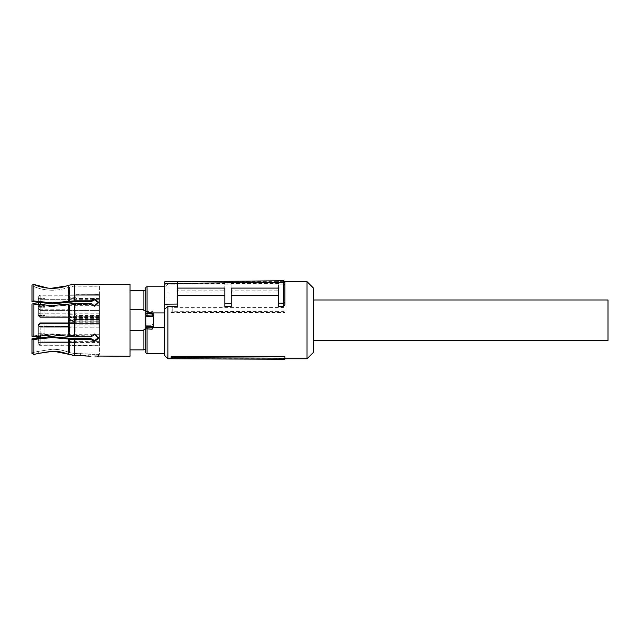 <?xml version="1.0" encoding="UTF-8"?>
<svg xmlns="http://www.w3.org/2000/svg" width="640" height="640" viewBox="0 0 640 640"><rect width="100%" height="100%" fill="white"/><g stroke="black" fill="none" stroke-linecap="round" stroke-linejoin="round"><path stroke-width="0.48" stroke-dasharray="3.2 2.4" d="M313.36 287.96L313.36 352.456M608 299.976L608 340.44M171.104 358.008L284.904 358.008L284.904 359.224M284.904 358.008L284.904 356.776M167.936 358.776L167.936 281.64M307.032 358.776L307.032 281.64M167.936 281.784L167.936 284.152L177.424 284.152L177.424 290.792L224.84 290.792L224.84 284.152L231.16 284.152L231.16 290.792L278.584 290.792L278.584 283.608L231.16 283.608L231.16 290.792M278.584 284.152L278.584 280.824L283.312 280.776L283.328 284.152L278.584 284.152L278.584 290.792M283.328 284.152L284.904 284.8M231.16 306.512L231.16 288.08L278.584 288.08L278.584 306.512M177.424 306.512L177.424 288.08L224.84 288.08L224.84 306.512M171.104 312.536L284.904 312.536L284.904 307.576L284.904 311.32L172.744 311.728L171.104 312.536L171.104 307.952L284.904 307.952M164.776 355.616L164.776 281.816L177.424 281.704L177.424 290.792M167.936 284.152L164.776 286.624M177.424 284.152L177.424 281.704L224.84 281.288L224.84 290.792M177.424 283.608L224.84 283.608M278.584 283.608L278.584 280.824L224.84 281.288L224.84 284.152M231.16 283.608L231.16 284.152M283.312 280.776L284.536 281.344M284.904 312.536L284.904 311.32M172.744 311.728L172.744 307.704L284.904 307.576M172.744 307.704L171.104 307.952M153.392 316.176L153.392 326.584M153.392 324.72L153.264 312.912L164.776 312.912L164.776 353.64L164.776 327.504L152.128 327.504L153.392 324.72L152.936 324L151.824 325.264L153.392 324.24L153.392 313.824A1.264 1.24 0 0 0 152.128 312.584L147.072 312.584A1.264 1.24 0 0 0 145.808 313.824L145.808 326.536L152.128 326.792L152.128 327.504M153.264 312.912L152.128 311.232L152.128 312.584M147.376 315.152L151.824 315.152M145.808 352.376L145.808 326.536M147.376 325.264L151.824 325.264L147.376 325.264L146.264 324L145.808 324.24A1.264 1.168 0 0 0 147.072 325.408L147.376 325.264M145.808 288.04L145.808 313.824L147.144 312.624L152.056 312.624L153.392 313.552M145.808 316.176L145.808 326.584M130 330.656L130 309.76L130 349.92L130 330.656L143.912 330.656L143.912 329.72L143.912 349.608L143.912 329.72L145.808 329.72L145.808 349.608L145.808 290.808M145.808 310.696L143.912 310.696L143.912 290.808L143.912 310.696L143.912 309.76L130 309.76L130 290.488L130 309.76M143.912 309.76L143.912 290.488M130 356.248L130 284.168M143.912 349.92L143.912 330.656M94.856 356.032L97.176 356.12M85.528 355.736L88.264 356.208L88.264 354.312L88.264 356.208L90.976 356.208L90.976 354.312L74.072 353.456L69.472 352.568C63.936 350.352 58.184 349.24 52.232 349.224L38.32 351.376L52.232 349.224C58.2 349.248 63.944 350.36 69.472 352.568L74.072 353.456L98.544 354.352L90.976 354.312L90.976 356.208M80.744 355.408L80.688 353.456L80.688 355.408L74.304 355.408L74.304 339.576L90.976 339.576L90.976 338.632L74.072 338.632L52.232 336.576L38.32 337.616L38.32 343.376L38.32 335.28L40.216 334.712L99.336 334.712L99.336 323.064L99.336 341.712L75.896 341.712L75.88 323.72L99.336 323.72M33.864 303.696L33.864 336.72L52.232 334.784L74.304 336.84L90.976 336.84L94.592 334.696L98.544 338.224L94.592 341.544L90.976 339.576M38.32 302.8L38.32 313.704L38.32 304.544L52.232 305.632L74.304 303.576L90.976 303.576L90.976 304.52L74.072 304.52L90.976 304.52L94.592 306.672L90.976 304.52L90.976 303.576L94.592 305.72L98.544 302.184L98.544 303.136L94.592 306.672L98.544 303.136L94.592 299.832L90.976 301.784L90.976 300.84L94.592 298.872L98.504 302.664M32 285.128L32 301.296L33.864 300.96L52.232 302.896L74.304 300.84L90.976 300.84M74.304 300.84L74.304 284.2L90.976 284.2L90.976 286.104L74.072 286.104L94.592 286.296L98.544 286.064L90.976 286.104L90.976 284.2L92.648 284.336M98.544 356.248L98.544 354.352L99.336 354.352L99.336 286.064L98.544 286.064L98.544 284.168L96.464 284.336M95.2 284.376L94.592 284.384M32 301.296L50.56 303.832L69.472 302.216L69.472 286.968L74.072 286.104L69.472 286.968C63.928 289.12 58.184 290.208 52.232 290.216C58.192 290.192 63.936 289.112 69.472 286.968L69.472 302.216L90.976 301.784M50.56 290.184L52.232 290.216C45.16 290.2 38.416 288.688 32 285.68C37.872 288.432 44.064 289.936 50.56 290.184M32 304.032L50.56 306.568L74.072 304.52L52.232 306.584L32 304.032L32 336.376M52.232 333.832L32 336.104L50.56 333.848L69.472 335.456L52.232 333.832M74.072 335.888L69.472 335.456L90.976 335.888L74.072 335.888L74.072 304.52L74.072 335.888M90.976 338.632L94.592 340.584L98.544 337.28L94.592 333.744L90.976 335.888L90.976 336.84L90.976 335.888L94.592 333.744L98.504 337.752M38.32 353.424L38.32 351.376L38.288 353.432M72.448 355.296L70.4 354.904M33.944 354.464L33.864 339.456L52.232 337.52L74.304 339.576M33.864 339.456L32 338.84L32 353.424L32 338.84M66.696 285.952L68.616 285.264L68.616 301.368M47.984 288.12L51.136 288.304M99.336 286.064L99.336 354.352M32 285.68L32 301.576L32 285.68M32 304.312L32 336.104L32 304.312M38.32 351.376L32 352.84L38.32 351.376M32 353.424L32 339.12M33.864 300.96L33.864 284.448M99.336 318.632L75.856 318.632L68.672 319.256L68.672 310.408L40.216 310.408L99.336 310.408L99.336 319.568L75.896 319.568L75.88 321.168L99.336 321.168L75.896 320.848L69.632 320.304L70.248 319.72L75.944 320.216L70.248 320.696L70.248 322.648L75.944 322.648L75.944 314.272L68.672 314.272L68.672 317.352L99.336 317.352L99.336 298.696L75.896 298.696L75.944 294.976L68.672 294.976L68.672 310.408L99.336 310.408L99.336 317.68L99.336 294.624L68.672 294.896L68.672 316.688L99.336 316.696M75.944 294.696L99.336 294.696L99.336 298.696M99.336 299.304L40.216 299.304L40.216 297.992L99.336 297.992L99.336 317.352M99.336 297.992L99.336 320.848M68.672 295.248L99.336 295.248L40.216 295.248L40.216 316.808L99.336 316.808L40.216 316.808L99.336 316.808L40.216 316.808L38.32 314.912L40.216 316.176L99.336 316.176M75.856 318.632L75.896 319.568L68.672 320.176L68.672 327.224L68.672 323.608L99.336 323.608L99.336 321.168M38.32 335.872L38.32 324.632L38.32 325.504L40.216 323.608L99.336 323.608L40.216 323.608L68.672 323.608L68.672 326.448L68.672 322.736L68.672 323.608L40.216 323.608L99.336 323.608L99.336 345.72L68.672 345.44L68.672 323.064L99.336 323.064L75.856 323.096L75.88 323.72L68.672 323.728L68.672 323.064M99.336 341.712L99.336 345.72M99.336 341.112L40.216 341.112L40.216 342.424L99.336 342.424L99.336 334.712M99.336 342.424L99.336 319.568M68.672 345.16L99.336 345.16L40.216 345.16L40.216 337.352M99.336 298.512L75.944 298.512L75.944 294.624M75.944 298.512L75.944 298.08L70.248 298.08L75.928 298.08M69.632 298.696L68.672 299.656L70.248 298.08L69.632 298.696L75.896 298.696L75.856 317.32L68.672 317.312L68.672 316.688M68.672 305.704L99.336 305.704M99.336 320.816L75.944 320.816M99.336 321.784L75.856 321.784L75.88 321.168L68.672 320.536L68.672 323.608L40.216 323.608L68.672 323.608L40.216 323.608L38.32 325.504L40.216 323.608L38.32 325.504L40.216 323.608L40.216 322.736L40.216 334.712L38.32 335.28L38.32 326.448L38.32 340.544L40.216 341.112L68.672 341.112M99.336 341.896L75.944 341.896L75.944 345.72M75.944 341.896L75.928 342.336L75.896 341.712L69.632 341.712L70.248 342.336L75.944 342.336L75.944 345.44M99.336 319.592L75.944 319.592L75.944 326.136L68.672 326.136M75.944 319.592L75.944 314.272M68.672 319.256L68.672 319.88L75.88 319.248L99.336 319.248M75.944 326.136L75.944 322.64L70.248 322.648M69.632 341.712L68.672 340.752L68.672 323.728M75.928 342.336L70.248 342.336L68.672 340.752L68.672 345.52L75.944 345.52M69.632 320.304L68.672 320.536M68.672 320.232L68.672 314.272M68.672 313.96L68.672 317.68L68.672 313.96L40.216 313.96L40.216 305.704L38.32 305.136L38.32 314.912L38.32 308.512L40.216 310.408L40.216 316.808L38.32 314.912L40.216 316.808L68.672 316.808L40.216 316.808L68.672 316.808L40.216 316.808L40.216 317.68L40.216 304.824M40.216 303.072L40.216 295.248A1.896 1.824 0 0 0 38.32 297.08L38.32 299.872L40.216 299.304L38.32 299.872L38.32 305.136L40.216 305.704L40.216 309.776L38.32 308.512L40.216 310.408L40.216 309.776L68.672 309.776M99.336 313.192L40.216 313.192A1.896 0.512 180 0 0 38.32 313.704L38.32 314.912A1.896 1.896 0 0 0 40.216 316.808L40.216 313.96L38.32 313.96M40.216 295.248L38.32 297.08L38.32 297.992L40.216 297.992L40.216 295.144L40.216 299.304L68.672 299.304M70.248 317.768L75.944 317.768L68.672 317.776L70.248 317.768L70.248 319.72M99.336 327.224L40.216 327.224A1.896 0.512 0 0 1 38.32 326.704L38.32 325.504L40.216 323.608L40.216 322.736L40.216 323.608L38.32 325.504L38.32 326.448L38.32 324.632L38.32 325.504L40.216 323.608L40.216 326.448L68.672 326.448L40.216 326.448L40.216 327.224L40.216 326.448L38.32 326.448L40.216 326.448L40.216 341.112L38.32 340.544L38.32 342.424L40.216 342.424L40.216 345.272L40.216 334.712L68.672 334.712M40.216 335.592L40.216 327.224L38.32 326.704L38.32 343.336L38.32 342.424L68.672 342.424M69.632 320.112L70.248 320.696M38.32 308.512L38.32 297.992L68.672 297.992M38.32 311.352C38.32 316.656 38.32 316.656 38.32 311.352C38.32 316.656 38.32 316.656 38.32 311.352C38.32 306.056 38.32 306.056 38.32 311.352C38.32 306.056 38.32 306.056 38.32 311.352C38.32 316.656 38.32 316.656 38.32 311.352C38.32 316.656 38.32 316.656 38.32 311.352C38.32 306.056 38.32 306.056 38.32 311.352C38.32 306.056 38.32 306.056 38.32 311.352M38.32 302.504C38.32 307.808 38.32 307.808 38.32 302.504C38.32 307.808 38.32 307.808 38.32 302.504C38.32 297.2 38.32 297.2 38.32 302.504C38.32 297.2 38.32 297.2 38.32 302.504C38.32 307.808 38.32 307.808 38.32 302.504C38.32 307.808 38.32 307.808 38.32 302.504C38.32 297.2 38.32 297.2 38.32 302.504C38.32 297.2 38.32 297.2 38.32 302.504M38.32 314.912L40.216 316.808L40.216 317.68L40.216 316.808L38.32 314.912L38.32 315.784L38.32 314.912L40.216 316.808L38.32 314.912L38.32 313.704L40.216 313.192L68.672 313.192M38.32 329.056C38.32 334.36 38.32 334.36 38.32 329.056C38.32 334.36 38.32 334.36 38.32 329.056C38.32 323.76 38.32 323.76 38.32 329.056C38.32 323.76 38.32 323.76 38.32 329.056C38.32 334.36 38.32 334.36 38.32 329.056C38.32 334.36 38.32 334.36 38.32 329.056C38.32 323.76 38.32 323.76 38.32 329.056C38.32 323.76 38.32 323.76 38.32 329.056M38.32 337.912C38.32 343.216 38.32 343.216 38.32 337.912C38.32 343.216 38.32 343.216 38.32 337.912C38.32 332.608 38.32 332.608 38.32 337.912C38.32 332.608 38.32 332.608 38.32 337.912C38.32 343.216 38.32 343.216 38.32 337.912C38.32 343.216 38.32 343.216 38.32 337.912C38.32 332.608 38.32 332.608 38.32 337.912C38.32 332.608 38.32 332.608 38.32 337.912M44.96 311.352C44.96 316.656 44.96 316.656 44.96 311.352C44.96 316.656 44.96 316.656 44.96 311.352L44.96 307.248L44.96 311.352C44.96 316.656 44.96 316.656 44.96 311.352C44.96 316.656 44.96 316.656 44.96 311.352L44.96 307.248L44.96 311.352M44.96 302.504L44.96 306.616L44.96 302.504C44.96 297.2 44.96 297.2 44.96 302.504C44.96 297.2 44.96 297.2 44.96 302.504C44.96 307.808 44.96 307.808 44.96 302.504C44.96 307.808 44.96 307.808 44.96 302.504L44.96 298.392L44.96 302.504M44.96 329.056C44.96 334.36 44.96 334.36 44.96 329.056C44.96 334.36 44.96 334.36 44.96 329.056L44.96 324.952L44.96 329.056C44.96 334.36 44.96 334.36 44.96 329.056C44.96 334.36 44.96 334.36 44.96 329.056L44.96 324.952L44.96 329.056M44.96 337.912C44.96 343.208 44.96 343.208 44.96 337.912C44.96 343.208 44.96 343.208 44.96 337.912L44.96 333.8L44.96 337.912C44.96 332.608 44.96 332.608 44.96 337.912C44.96 332.608 44.96 332.608 44.96 337.912M147.072 353.64L147.072 325.408M145.808 311.576L152.128 311.232M147.072 312.584L147.072 286.776M152.128 325.408L152.128 326.792L152.736 326.76M145.912 313.888L153.288 313.888M146.264 324L152.936 324M74.304 336.84L74.304 303.576M68.616 354.32L68.616 339.048M68.616 336.312L68.616 304.104M74.072 353.456L74.072 338.632L74.072 353.456M74.072 301.784L74.072 286.104L74.072 301.784M69.472 304.96L69.472 335.456L69.472 304.96M69.472 338.2L69.472 352.568L69.472 338.2M99.336 317.32L75.856 317.32M40.216 302.504L40.216 305.704L40.216 302.504M99.336 315.6L75.944 315.6M75.856 321.784L68.672 321.16M75.856 323.096L68.672 323.104M99.336 324.816L75.944 324.816M68.672 327.224L40.216 327.224L40.216 345.16A1.896 1.824 180 0 1 38.32 343.336L40.216 345.272C39.472 345.536 38.84 344.904 38.32 343.376L40.216 345.272L68.672 345.272M75.944 297.752L68.672 297.752M75.944 342.664L68.672 342.664M172.672 358.776L284.904 358.776M184.776 281.64L284.728 281.64M164.776 284.8L167.792 281.784M98.544 338.224L98.544 337.28L98.544 338.224M99.336 317.68L40.216 317.68L38.32 315.784L40.216 317.68L68.672 317.68M99.336 322.736L40.216 322.736L38.32 324.632L40.216 322.736L68.672 322.736M99.336 345.792L75.944 345.792M68.672 295.144L40.216 295.144L38.32 297.04L40.216 295.144M75.944 322.64L68.672 322.64M75.944 317.776L68.672 317.776M38.32 315.464L44.96 315.464L38.32 315.464M38.32 307.248L44.96 307.248L38.32 307.248M38.32 306.616L44.96 306.616L38.32 306.616M38.32 298.392L44.96 298.392L38.32 298.392M38.32 333.168L44.96 333.168L38.32 333.168M38.32 324.952L44.96 324.952L38.32 324.952M38.32 342.024L44.96 342.024L38.32 342.024M38.32 333.8L44.96 333.8L38.32 333.8"/><path stroke-width="0.96" d="M313.36 340.44L608 340.44L608 299.976L313.36 299.976M284.904 358.176L284.904 356.776L171.104 356.776L171.104 358.008L172.744 358.808L284.904 359.224L284.904 358.176L172.744 357.704L172.744 358.808M164.776 283.392L164.776 281.816L283.312 280.776A1.584 1.584 0 0 1 284.904 282.36L284.904 304.92L284.904 282.36L164.776 283.392L164.776 308.984L167.936 306.512L167.936 358.776L172.672 358.776M284.728 281.64L307.032 281.64L307.032 358.776L284.904 358.776M171.104 356.776L172.744 357.704M284.904 304.92L283.328 306.512L283.328 303.136L284.904 302.48M283.328 280.776A1.584 1.584 0 0 0 283.312 280.776L283.312 303.136L278.584 303.176L278.584 306.512L283.328 306.512M231.16 295.264L278.584 295.264M167.936 306.512L177.424 306.512L177.424 288.08L224.84 288.08L224.84 306.512L231.16 306.512L231.16 288.08L278.584 288.08L278.584 303.176M177.424 295.264L224.84 295.264M164.776 308.984L164.776 355.616L167.936 358.776M307.032 358.776L313.36 352.456L313.36 287.96L307.032 281.64M284.864 282.008L284.536 281.344M224.84 303.64L231.16 303.592M164.776 304.168L177.424 304.056M153.264 327.504L164.776 327.504L164.776 312.912L152.128 312.912L153.392 315.688L153.264 327.504L152.128 329.184L152.056 327.792L147.072 327.832L145.808 326.584L147.144 327.792L152.056 327.792L153.392 326.856M143.912 290.808L145.808 290.808L145.808 316.176A1.264 1.168 180 0 1 147.072 315.008L146.264 316.416L145.808 316.176L145.808 352.376A1.264 1.264 0 0 0 147.072 353.64L164.776 353.64M145.808 316.176L145.808 288.04A1.264 1.264 0 0 1 147.072 286.776L164.776 286.776M147.376 315.152L152.128 315.008A1.264 1.168 0 0 1 153.392 316.176L146.264 316.416M153.392 315.688L153.392 316.176M153.392 326.584A1.264 1.24 180 0 1 152.128 327.832M151.824 315.152L152.936 316.416M145.808 326.584L145.808 329.72L143.912 329.72L143.912 330.656L130 330.656M145.808 310.696L143.912 310.696L143.912 309.76L130 309.76M143.912 349.608L145.808 349.608M130 290.488L143.912 290.488L143.912 309.76M68.616 301.368L68.616 285.264C63.352 287.288 57.888 288.304 52.232 288.32L51.144 288.304C45.128 288.152 39.368 286.864 33.864 284.448L32 285.128L33.864 284.448L33.864 300.96L52.232 302.896L74.304 300.84L74.304 284.2L68.616 285.264L74.304 284.2L130 284.168L130 356.248L94.856 356.032M130 349.92L143.912 349.92L143.912 330.656M74.304 300.84L90.976 300.84L90.976 301.784L74.072 301.784L52.232 303.84L32 301.576L32 285.128M38.32 302.8L38.32 304.544L33.864 303.696L32 304.032L33.864 303.696L51.144 305.624L74.304 303.576L90.976 303.576L94.592 305.72L98.544 302.184L94.592 298.872L90.976 300.84M33.864 303.696L33.864 336.72L32 336.376L33.864 336.72L52.232 334.784L74.304 336.84L90.976 336.84L94.592 334.696L98.544 338.224L94.592 341.544L90.976 339.576L90.976 338.632L94.592 340.584L98.504 337.752M33.864 339.456L33.864 354.488L32 353.424L32 339.12L33.864 339.456L52.232 337.52L74.304 339.576L90.976 339.576M70.4 354.904L68.616 354.32C63.352 352.248 57.888 351.2 52.232 351.184L38.32 353.424L53.52 351.2L74.304 355.408L90.976 356.208M97.176 356.12L98.544 356.248M85.528 355.736L80.744 355.408M94.592 284.384L92.648 284.336M96.464 284.336L95.2 284.376M33.864 300.96L32 301.296M90.976 301.784L94.592 299.832L98.504 302.664M32 339.12L50.56 336.584L74.072 338.632L90.976 338.632M74.304 339.576L74.304 355.408L72.448 355.296M38.32 335.872L38.32 337.616L32 338.84M51.136 288.304L66.696 285.952M33.864 284.448L47.984 288.12M32 336.376L32 304.032M33.864 354.488L38.32 353.424L33.864 354.488L32 353.424M145.808 328.84L152.128 329.184M147.072 327.832L147.072 353.64M147.072 286.776L147.072 313.624L152.128 313.624L152.128 315.008M152.128 312.912L152.128 313.624L152.736 313.656M145.808 313.872L147.072 313.624L147.072 315.008M153.288 326.528L145.912 326.528M74.304 303.576L74.304 336.84M68.616 304.104L68.616 336.312M68.616 339.048L68.616 354.32M40.216 304.824L40.216 303.072M40.216 337.352L40.216 335.592M167.936 281.64L184.776 281.64"/></g></svg>
